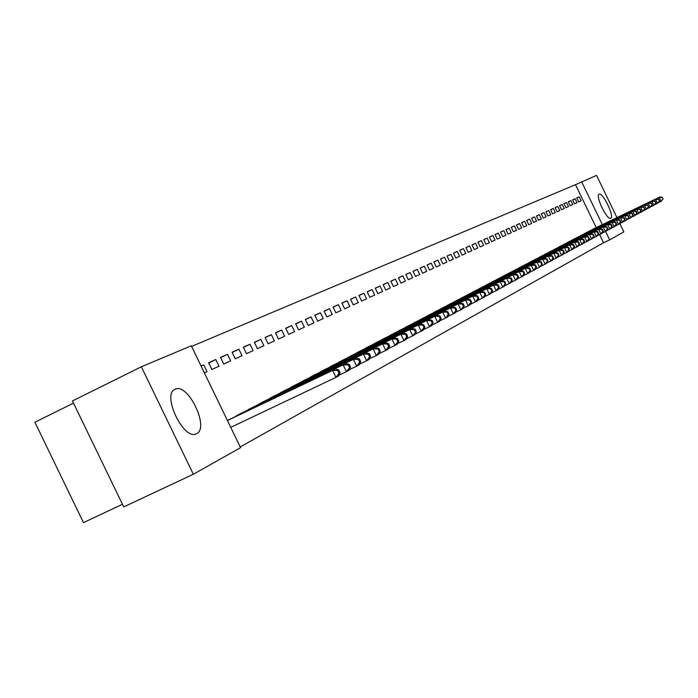 <?xml version="1.0" encoding="UTF-8"?>
<svg xmlns="http://www.w3.org/2000/svg" width="698" height="698" viewBox="0 0 698 698"><rect width="100%" height="100%" fill="white"/><g stroke="black" fill="none" stroke-linecap="round" stroke-linejoin="round"><path stroke-width="1.05" d="M610.75 218.256L610.689 218.282C607.068 220.585 594.949 195.353 599.12 194.184L599.137 194.175C602.784 191.967 614.781 216.86 610.75 218.256M196.609 433.659L196.295 433.807C183.574 440.813 161.395 394.108 175.128 389.248L175.268 389.187C188.006 382.583 209.81 428.031 196.609 433.659M596.214 227.548L575.492 184.673L191.575 346.4M575.492 184.673L596.554 175.39L616.953 217.602M73.517 403.13L34.9 422.238L83.463 522.61L122.455 504.288M193.346 474.247L123.729 506.914L72.452 400.931L141.362 366.79L191.287 345.798L240.557 447.662L193.346 474.247L141.362 366.79M572.561 199.829L574.489 203.825L577.002 202.673L575.082 198.703L572.561 199.829M590.429 230.471L588.021 231.832M563.967 203.676L565.93 207.734L568.521 206.547L566.575 202.507L563.967 203.676M582.184 234.816L579.689 236.194M555.093 207.646L557.091 211.773L559.77 210.543L557.789 206.442L555.093 207.646M573.66 239.274L571.077 240.705M545.923 211.756L547.956 215.944L550.722 214.679L548.707 210.508L545.923 211.756M564.848 243.89L562.178 245.373M536.448 215.996L538.507 220.263L541.369 218.954L539.327 214.705L536.448 215.996M553.68 249.701L625.757 215.089L552.973 250.189M526.632 220.394L528.726 224.73L531.693 223.369L529.608 219.059L526.632 220.394M544.178 254.674L617.416 219.512L543.445 255.18M516.468 224.939L518.605 229.354L521.676 227.949L519.556 223.561L516.468 224.939M534.345 259.822L608.778 224.084L533.586 260.345M505.945 229.651L508.118 234.144L511.302 232.687L509.139 228.22L505.945 229.651M524.154 265.153L599.826 228.831L523.369 265.702M495.03 234.537L497.246 239.109L500.545 237.599L498.346 233.053L495.03 234.537M515.953 269.48L512.777 271.243M483.714 239.606L485.965 244.265L489.394 242.695L487.152 238.062L483.714 239.606M505.09 275.169L501.792 277.001M471.961 244.867L474.256 249.614L477.816 247.982L475.53 243.262L471.961 244.867M493.809 281.076L490.38 282.978M459.755 250.329L462.093 255.171L465.793 253.479L463.463 248.663L459.755 250.329M482.091 287.21L478.531 289.181M447.06 256.009L449.451 260.947L453.29 259.185L450.917 254.281L447.06 256.009M469.92 293.588L466.22 295.638M433.859 261.916L436.294 266.959L440.29 265.127L437.873 260.118L433.859 261.916M457.251 300.21L453.403 302.347M420.109 268.076L422.595 273.215L426.766 271.313L424.288 266.2L420.109 268.076M444.068 307.111L440.063 309.345M405.782 274.489L408.321 279.732L412.666 277.752L410.145 272.534L405.782 274.489M430.334 314.301L426.155 316.622M390.836 281.172L393.428 286.538L397.965 284.47L395.391 279.139L390.836 281.172M416.017 321.804L411.654 324.221M375.236 288.161L377.888 293.64L382.626 291.476L379.991 286.032L375.236 288.161M401.071 329.631L396.508 332.161M358.938 295.455L361.651 301.056L366.598 298.796L363.902 293.23L358.938 295.455M385.453 337.797L380.689 340.45M341.889 303.089L344.664 308.821L349.838 306.448L347.089 300.759L341.889 303.089M369.129 346.348L364.147 349.113M324.038 311.081L326.873 316.944L332.3 314.466L329.482 308.638L324.038 311.081M352.036 355.299L346.819 358.196M305.323 319.457L308.228 325.46L313.917 322.86L311.029 316.901L305.323 319.457M334.133 364.67L328.662 367.706M285.691 328.243L288.667 334.394L294.635 331.672L291.685 325.565L285.691 328.243M315.348 374.503L309.607 377.697M265.057 337.474L268.111 343.791L274.384 340.921L271.356 334.656L265.057 337.474M295.62 384.834L289.583 388.184M243.358 347.194L246.49 353.668L253.095 350.649L249.989 344.227L243.358 347.194M274.881 395.696L268.521 399.221M220.498 357.42L223.718 364.068L230.672 360.892L227.487 354.296L220.498 357.42M253.034 407.126L246.342 410.852M201.111 366.101L203.764 364.914L207.036 371.694L204.392 372.898M227.4 420.449L230.008 419.184M240.208 446.947L603.569 242.773L599.617 234.589M241.674 413.076L234.798 416.898M208.606 362.751L211.869 369.486L219.015 366.214L215.787 359.54L208.606 362.751M264.097 401.333L257.579 404.962M232.076 352.237L235.252 358.798L242.031 355.701L238.882 349.192L232.076 352.237M285.377 390.191L279.191 393.637M254.351 342.273L257.44 348.668L263.879 345.728L260.808 339.385L254.351 342.273M305.611 379.607L299.721 382.879M275.501 332.806L278.519 339.036L284.636 336.235L281.643 330.049L275.501 332.806M324.858 369.53L319.248 372.645M295.629 323.793L298.57 329.875L304.389 327.214L301.475 321.176L295.629 323.793M343.189 359.924L337.849 362.899M314.789 315.217L317.66 321.15L323.218 318.611L320.365 312.721L314.789 315.217M360.683 350.771L355.579 353.598M333.068 307.033L335.869 312.835L341.165 310.409L338.382 304.66L333.068 307.033M377.382 342.029L372.514 344.733M350.509 299.224L353.249 304.895L358.31 302.583L355.587 296.955L350.509 299.224M393.349 333.67L388.69 336.253M367.183 291.764L369.861 297.304L374.695 295.097L372.034 289.591L367.183 291.764M408.618 325.669L404.159 328.147M383.123 284.627L385.741 290.045L390.374 287.934L387.774 282.55L383.123 284.627M423.25 318.018L418.983 320.382M398.392 277.795L400.957 283.1L405.39 281.076L402.842 275.797L398.392 277.795M437.271 310.671L433.179 312.948M413.024 271.243L415.528 276.443L419.786 274.497L417.291 269.332L413.024 271.243M450.734 303.63L446.799 305.811M427.054 264.961L429.514 270.056L433.598 268.189L431.155 263.129L427.054 264.961M463.647 296.868L459.877 298.962M440.525 258.932L442.933 263.923L446.86 262.125L444.46 257.169L440.525 258.932M476.062 290.368L472.433 292.375M453.464 253.138L455.829 258.033L459.607 256.306L457.251 251.446L453.464 253.138M488.007 284.112L484.517 286.049M465.915 247.572L468.236 252.362L471.857 250.704L469.553 245.94L465.915 247.572M499.506 278.101L496.138 279.959M477.894 242.206L480.163 246.909L483.662 245.321L481.393 240.636L477.894 242.206M510.57 272.299L507.333 274.096M489.42 237.05L491.654 241.665L495.022 240.129L492.797 235.531L489.42 237.05M521.24 266.715L518.117 268.451M500.536 232.068L502.726 236.605L505.971 235.121L503.79 230.61L500.536 232.068M531.518 261.296L528.526 262.998M511.259 227.278L513.405 231.727L516.537 230.296L514.391 225.864L511.259 227.278M539.31 257.222L613.132 221.781L538.559 257.745M521.598 222.645L523.709 227.016L526.728 225.637L524.626 221.283L521.598 222.645M548.968 252.161L621.621 217.279L548.253 252.667M531.579 218.177L533.656 222.47L536.579 221.144L534.511 216.86L531.579 218.177M560.328 246.254L557.615 247.764M541.229 213.858L543.271 218.081L546.089 216.799L544.056 212.593L541.229 213.858M569.289 241.569L566.663 243.017M550.548 209.679L552.563 213.841L555.285 212.593L553.287 208.458L550.548 209.679M577.944 237.006L575.414 238.437M559.569 205.648L561.541 209.732L564.185 208.528L562.222 204.462L559.569 205.648M586.346 232.635L583.886 233.996M568.294 201.739L570.24 205.762L572.796 204.593L570.859 200.588L568.294 201.739M594.46 228.359L592.087 229.703M576.749 197.953L578.659 201.914L581.137 200.78L579.235 196.845L576.749 197.953M619.824 223.543L623.855 231.884L609.686 239.859L605.611 231.422M602.322 224.616L581.582 181.689M603.569 242.773L609.686 239.859M201.155 366.197L203.764 364.914M208.728 362.986L215.787 359.54M220.612 357.664L227.487 354.296M232.19 352.473L238.882 349.192M243.471 347.412L249.989 344.227M254.456 342.491L260.808 339.385M265.161 337.692L271.356 334.656M275.605 333.007L281.643 330.049M285.787 328.444L291.685 325.565M295.725 323.994L301.475 321.176M305.419 319.64L311.029 316.901M314.885 315.4L320.365 312.721M324.125 311.256L329.482 308.638M333.155 307.216L338.382 304.66M341.968 303.255L347.089 300.759M350.588 299.398L355.587 296.955M359.016 295.62L363.902 293.23M367.253 291.93L372.034 289.591M375.315 288.318L379.991 286.032M383.193 284.784L387.774 282.55M390.915 281.32L395.391 279.139M398.462 277.944L402.842 275.797M405.852 274.628L410.145 272.534M413.085 271.382L417.291 269.332M420.179 268.207L424.288 266.2M427.115 265.1L431.155 263.129M433.92 262.047L437.873 260.118M440.586 259.063L444.46 257.169M447.121 256.131L450.917 254.281M453.525 253.261L457.251 251.446M459.808 250.451L463.463 248.663M465.967 247.685L469.553 245.94M472.014 244.981L475.53 243.262M477.947 242.319L481.393 240.636M483.766 239.711L487.152 238.062M489.473 237.154L492.797 235.531M495.083 234.641L498.346 233.053M500.588 232.172L503.79 230.61M505.998 229.755L509.139 228.22M511.302 227.374L514.391 225.864M516.52 225.035L519.556 223.561M521.642 222.741L524.626 221.283M526.676 220.489L529.608 219.059M531.623 218.265L534.511 216.86M536.492 216.092L539.327 214.705M541.273 213.946L544.056 212.593M545.967 211.843L548.707 210.508M550.591 209.766L553.287 208.458M555.137 207.734L557.789 206.442M559.613 205.727L562.222 204.462M564.01 203.764L566.575 202.507M568.338 201.818L570.859 200.588M572.596 199.916L575.082 198.703M576.784 198.031L579.235 196.845M340.127 372.723L338.783 369.949L337.719 370.516L339.062 373.29L340.127 372.723L338.582 375.96L335.93 377.4L332.562 370.446L335.232 369.033L228.054 420.109M230.741 427.359L335.93 377.4L339.062 373.29M227.443 420.545L332.562 370.446L337.719 370.516M335.232 369.033L338.783 369.949M350.571 367.104L349.244 364.365L348.215 364.914L349.541 367.654L350.571 367.104L349.035 370.306L346.444 371.702L343.128 364.845L345.728 363.466L239.772 413.975M338.905 375.288L346.444 371.702L349.541 367.654M236.57 415.65L343.128 364.845L348.215 364.914M345.728 363.466L349.244 364.365M360.726 361.634L359.426 358.929L358.414 359.47L359.723 362.175L360.726 361.634L359.2 364.801L356.687 366.162L353.415 359.4L355.936 358.057L251.184 408.007M349.349 369.652L356.687 366.162L359.723 362.175M248.06 409.639L353.415 359.4L358.414 359.47M355.936 358.057L359.426 358.929M370.621 356.312L369.329 353.642L368.352 354.165L369.643 356.835L370.621 356.312L369.094 359.444L366.642 360.77L363.414 354.095L365.874 352.795L262.291 402.188M359.505 364.164L366.642 360.77L369.643 356.835M259.255 403.784L363.414 354.095L368.352 354.165M365.874 352.795L369.329 353.642M380.253 351.129L378.979 348.503L378.028 349.009L379.302 351.644L380.253 351.129L378.726 354.235L376.344 355.526L373.16 348.939L375.55 347.665L273.119 396.525M369.399 358.824L376.344 355.526L379.302 351.644M270.152 398.078L373.16 348.939L378.028 349.009M375.55 347.665L378.979 348.503M389.632 346.086L388.376 343.486L387.442 343.983L388.699 346.583L389.632 346.086L388.114 349.157L385.793 350.413L382.644 343.905L384.982 342.674L283.667 391.002M379.023 353.624L385.793 350.413L388.699 346.583M280.779 392.52L382.644 343.905L387.442 343.983M384.982 342.674L388.376 343.486M398.767 341.165L397.528 338.6L396.621 339.088L397.86 341.654L398.767 341.165L397.258 344.201L394.989 345.431L391.892 339.01L394.161 337.806L293.945 385.628M388.402 348.564L394.989 345.431L397.86 341.654M291.136 387.093L391.892 339.01L396.621 339.088M394.161 337.806L397.528 338.6M407.676 336.375L406.445 333.845L405.564 334.316L406.794 336.846L407.676 336.375L406.166 339.376L403.959 340.572L400.896 334.237L403.112 333.059L303.979 380.375M397.537 343.625L403.959 340.572L406.794 336.846M301.231 381.815L400.896 334.237L405.564 334.316M403.112 333.059L406.445 333.845M416.357 331.698L415.144 329.203L414.289 329.657L415.493 332.161L416.357 331.698L414.856 334.674L412.701 335.843L409.682 329.587L411.837 328.435L313.76 375.254M406.445 338.818L412.701 335.843L415.493 332.161M311.081 376.658L409.682 329.587L414.289 329.657M411.837 328.435L415.144 329.203M424.82 327.144L423.634 324.675L422.796 325.12L423.983 327.598L424.82 327.144L423.328 330.093L421.234 331.227L418.242 325.05L420.353 323.933L323.305 370.263M415.136 334.133L421.234 331.227L423.983 327.598M320.687 371.633L418.242 325.05L422.796 325.12M420.353 323.933L423.634 324.675M433.083 322.694L431.905 320.26L431.085 320.696L432.271 323.139L433.083 322.694L431.6 325.617L429.549 326.725L426.6 320.618L428.651 319.527L332.614 365.386M423.599 329.552L429.549 326.725L432.271 323.139M330.067 366.72L426.6 320.618L431.085 320.696M428.651 319.527L431.905 320.26M441.145 318.358L439.984 315.95L439.182 316.377L440.351 318.785L441.145 318.358L439.661 321.246L437.663 322.328L434.749 316.299L436.756 315.234L341.715 360.63M431.861 325.094L437.663 322.328L440.351 318.785M339.219 361.93L434.749 316.299L439.182 316.377M436.756 315.234L439.984 315.95M449.015 314.126L447.863 311.744L447.086 312.163L448.238 314.545L449.015 314.126L447.54 316.988L445.586 318.044L442.707 312.085L444.67 311.046L350.597 355.98M439.923 320.74L445.586 318.044L448.238 314.545M348.162 357.254L442.707 312.085L447.086 312.163M444.67 311.046L447.863 311.744M456.701 309.991L455.558 307.635L454.799 308.045L455.942 310.401L456.701 309.991L455.227 312.826L453.325 313.856L450.48 307.966L452.391 306.954L359.269 351.443M447.793 316.491L453.325 313.856L455.942 310.401M356.896 352.682L450.48 307.966L454.799 308.045M452.391 306.954L455.558 307.635M464.205 305.951L463.079 303.63L462.338 304.023L463.463 306.352L464.205 305.951L462.739 308.76L460.881 309.764L458.062 303.944L459.938 302.958L367.75 347.002M455.48 312.338L460.881 309.764L463.463 306.352M365.42 348.215L458.062 303.944L462.338 304.023M459.938 302.958L463.079 303.63M471.534 302.007L470.426 299.704L469.702 300.096L470.81 302.4L471.534 302.007L470.077 304.782L468.262 305.768L465.479 300.018L467.302 299.049L376.03 342.666M462.992 308.28L468.262 305.768L470.81 302.4M373.762 343.852L465.479 300.018L469.702 300.096M467.302 299.049L470.426 299.704M478.697 298.151L477.606 295.882L476.891 296.257L477.99 298.535L478.697 298.151L477.249 300.899L475.478 301.868L472.721 296.179L474.509 295.228L384.136 338.425M470.321 304.319L475.478 301.868L477.99 298.535M381.919 339.586L472.721 296.179L476.891 296.257M474.509 295.228L477.606 295.882M485.703 294.382L484.621 292.139L483.923 292.506L485.014 294.757L485.703 294.382L484.264 297.112L482.527 298.046L479.805 292.427L481.55 291.502L392.058 334.281M477.493 300.445L482.527 298.046L485.014 294.757M389.885 335.415L479.805 292.427L483.923 292.506M481.55 291.502L484.621 292.139M492.552 290.7L491.479 288.475L490.799 288.841L491.872 291.057L492.552 290.7L491.113 293.396L489.42 294.32L486.733 288.754L488.434 287.855L399.806 330.224M484.499 296.667L489.42 294.32L491.872 291.057M397.686 331.341L486.733 288.754L490.799 288.841M488.434 287.855L491.479 288.475M499.245 287.096L498.189 284.897L497.526 285.246L498.581 287.445L499.245 287.096L497.822 289.766L496.156 290.665L493.503 285.168L495.17 284.287L407.388 326.263M491.348 292.959L496.156 290.665L498.581 287.445M405.311 327.345L493.503 285.168L497.526 285.246M495.17 284.287L498.189 284.897M505.797 283.571L504.75 281.399L504.096 281.739L505.151 283.92L505.797 283.571L504.375 286.224L502.752 287.096L500.126 281.66L501.757 280.797L414.804 322.38M498.049 289.347L502.752 287.096L505.151 283.92M412.771 323.444L500.126 281.66L504.096 281.739M501.757 280.797L504.75 281.399M512.21 280.116L511.172 277.97L510.535 278.31L511.573 280.456L512.21 280.116L510.796 282.742L509.2 283.606L506.6 278.223L508.196 277.376L422.072 318.576M504.602 285.805L509.2 283.606L511.573 280.456M420.074 319.614L506.6 278.223L510.535 278.31M508.196 277.376L511.172 277.97M518.483 276.74L517.454 274.619L516.834 274.951L517.864 277.08L518.483 276.74L517.078 279.348L515.517 280.186L512.943 274.864L514.505 274.035L429.174 314.859M511.015 282.341L515.517 280.186L517.864 277.08M427.228 315.871L512.943 274.864L516.834 274.951M514.505 274.035L517.454 274.619M524.626 273.442L523.605 271.33L522.994 271.662L524.015 273.764L524.626 273.442L523.221 276.015L521.694 276.844L519.155 271.574L520.682 270.763L436.137 311.212M517.288 278.947L521.694 276.844L524.015 273.764M434.235 312.207L519.155 271.574L522.994 271.662M520.682 270.763L523.605 271.33M530.637 270.205L529.634 268.119L529.032 268.442L530.044 270.519L530.637 270.205L529.241 272.761L527.749 273.572L525.228 268.355L526.728 267.561L442.96 307.644M523.43 275.631L527.749 273.572L530.044 270.519M441.092 308.621L525.228 268.355L529.032 268.442M526.728 267.561L529.634 268.119M536.526 267.029L535.532 264.97L534.947 265.284L535.942 267.343L536.526 267.029L535.139 269.568L533.673 270.362L531.178 265.205L532.653 264.42L449.643 304.145M529.45 272.377L533.673 270.362L535.942 267.343M447.811 305.105L531.178 265.205L534.947 265.284M532.653 264.42L535.532 264.97M542.294 263.931L541.308 261.89L540.732 262.195L541.718 264.237L542.294 263.931L540.915 266.444L539.484 267.221L537.015 262.116L538.455 261.349L456.187 300.716M535.34 269.192L539.484 267.221L541.718 264.237M454.389 301.658L537.015 262.116L540.732 262.195M538.455 261.349L541.308 261.89M547.947 260.886L546.97 258.871L546.412 259.167L547.38 261.192L547.947 260.886L546.569 263.382L545.164 264.141L542.721 259.089L544.135 258.339L462.6 297.365M541.116 266.078L545.164 264.141L547.38 261.192M460.846 298.282L542.721 259.089L546.412 259.167M544.135 258.339L546.97 258.871M553.479 257.911L552.519 255.904L551.97 256.201L552.938 258.199L553.479 257.911L552.118 260.38L550.739 261.122L548.323 256.122L549.701 255.389L468.89 294.067M546.77 263.015L550.739 261.122L552.938 258.199M467.171 294.975L548.323 256.122L551.97 256.201M549.701 255.389L552.519 255.904M558.915 254.988L557.955 253.008L557.414 253.295L558.374 255.276L558.915 254.988L557.554 257.44L556.201 258.164L553.811 253.217L555.163 252.493L475.059 290.839M552.31 260.022L556.201 258.164L558.374 255.276M473.366 291.729L553.811 253.217L557.414 253.295M555.163 252.493L557.955 253.008M564.237 252.126L563.286 250.163L562.754 250.442L563.705 252.406L564.237 252.126L562.885 254.552L561.558 255.267L559.185 250.364L560.52 249.657L481.105 287.681M557.746 257.091L561.558 255.267L563.705 252.406M479.447 288.544L559.185 250.364L562.754 250.442M560.52 249.657L563.286 250.163M569.455 249.317L568.512 247.371L567.998 247.65L568.931 249.596L569.455 249.317L568.102 251.725L566.811 252.423L564.464 247.572L565.764 246.874L487.038 284.575M563.068 254.212L566.811 252.423L568.931 249.596M485.415 285.43L564.464 247.572L567.998 247.65M565.764 246.874L568.512 247.371M574.567 246.56L573.643 244.64L573.128 244.911L574.061 246.83L574.567 246.56L573.233 248.95L571.959 249.64L569.638 244.824L570.912 244.152L492.858 281.53M568.294 251.393L571.959 249.64L574.061 246.83M491.261 282.367L569.638 244.824L573.128 244.911M570.912 244.152L573.643 244.64M579.593 243.855L578.668 241.953L578.171 242.223L579.087 244.126L579.593 243.855L578.258 246.228L577.01 246.9L574.707 242.136L575.963 241.473L498.573 278.537M573.416 248.619L577.01 246.9L579.087 244.126M497.002 279.357L574.707 242.136L578.171 242.223M575.963 241.473L578.668 241.953M584.514 241.211L583.607 239.327L583.118 239.58L584.025 241.473L584.514 241.211L583.188 243.558L581.966 244.221L579.689 239.501L580.91 238.847L504.174 275.605M578.441 245.905L581.966 244.221L584.025 241.473M502.639 276.408L579.689 239.501L583.118 239.58M580.91 238.847L583.607 239.327M589.348 238.611L588.449 236.735L587.96 236.997L588.868 238.864L589.348 238.611L588.03 240.941L586.826 241.587L584.566 236.91L585.779 236.273L509.68 272.726M583.371 243.244L586.826 241.587L588.868 238.864M508.17 273.52L584.566 236.91L587.96 236.997M585.779 236.273L588.449 236.735M594.094 236.055L593.195 234.205L592.724 234.458L593.623 236.308L594.094 236.055L592.777 238.367L591.599 239.004L589.365 234.371L590.543 233.743L515.072 269.899M588.205 240.627L591.599 239.004L593.623 236.308M513.597 270.676L589.365 234.371L592.724 234.458M590.543 233.743L593.195 234.205M598.744 233.551L597.863 231.719L597.401 231.963L598.282 233.795L598.744 233.551L597.444 235.845L596.284 236.474L594.068 231.884L595.228 231.265L520.376 267.125M592.951 238.062L596.284 236.474L598.282 233.795M518.919 267.892L594.068 231.884L597.401 231.963M595.228 231.265L597.863 231.719M603.316 231.09L602.025 233.368L600.882 233.978L598.683 229.433L601.99 229.511L602.863 231.335L603.316 231.09L602.444 229.276L601.99 229.511M597.61 235.549L600.882 233.978L602.863 231.335M526.414 264.01L525.585 264.402M599.826 228.831L602.444 229.276M607.81 228.674L606.937 226.876L606.492 227.112L607.365 228.909L607.81 228.674L606.518 230.933L605.402 231.535L603.22 227.033L604.346 226.44L530.698 261.724M602.191 233.071L605.402 231.535L607.365 228.909M529.293 262.457L603.22 227.033L606.492 227.112M604.346 226.44L606.937 226.876M612.216 226.3L610.933 228.543L609.834 229.136L607.679 224.669L610.916 224.747L611.78 226.536L612.216 226.3L611.352 224.52L610.916 224.747M606.684 230.645L609.834 229.136L611.78 226.536M536.535 258.714L535.724 259.098M608.778 224.084L611.352 224.52M616.543 223.971L615.27 226.196L614.196 226.78L612.05 222.348L615.261 222.435L616.116 224.198L616.543 223.971L615.688 222.2L615.261 222.435M611.09 228.255L614.196 226.78L616.116 224.198M541.465 256.131L540.662 256.515M613.132 221.781L615.688 222.2M620.801 221.685L619.527 223.884L618.472 224.459L616.351 220.071L619.527 220.158L620.382 221.912L620.801 221.685L619.955 219.931L619.527 220.158M615.427 225.916L618.472 224.459L620.382 221.912M546.316 253.592L545.513 253.976M617.416 219.512L619.955 219.931M624.98 219.434L623.715 221.624L622.677 222.182L620.574 217.837L623.724 217.916L624.562 219.652L624.98 219.434L624.143 217.697L623.724 217.916M619.684 223.613L622.677 222.182L624.562 219.652M551.08 251.097L550.277 251.481M621.621 217.279L624.143 217.697M629.09 217.218L626.813 219.949L624.727 215.638L627.851 215.717L628.68 217.444L629.09 217.218L628.252 215.499L627.851 215.717M623.872 221.353L626.813 219.949L628.68 217.444M555.756 248.654L554.971 249.029M625.757 215.089L628.252 215.499M633.13 215.045L632.301 213.344L631.899 213.553L632.728 215.263L633.13 215.045L630.87 217.75L628.811 213.475L629.814 212.942L559.578 246.612M627.982 219.128L630.87 217.75L632.728 215.263M558.313 247.275L628.811 213.475L631.899 213.553M629.814 212.942L632.301 213.344M637.1 212.916L636.279 211.215L635.887 211.433L636.698 213.126L637.1 212.916L634.866 215.586L632.816 211.346L633.81 210.822L564.106 244.248M632.03 216.947L634.866 215.586L636.698 213.126M562.858 244.893L632.816 211.346L635.887 211.433M633.81 210.822L636.279 211.215M641 210.813L640.188 209.13L639.796 209.339L640.607 211.023L641 210.813L638.792 213.466L636.759 209.26L637.736 208.746L568.565 241.909M636 214.801L638.792 213.466L640.607 211.023M567.334 242.555L636.759 209.26L639.796 209.339M637.736 208.746L640.188 209.13M644.839 208.746L643.652 207.289L644.839 208.746L642.649 211.372L640.633 207.201L641.593 206.695L572.945 239.615M639.909 212.689L642.649 211.372L644.455 208.955M571.741 240.252L640.633 207.201L643.652 207.289M641.593 206.695L644.027 207.079M648.608 206.713L647.439 205.264L648.608 206.713L646.444 209.321L644.446 205.186L645.397 204.689L577.255 237.364M643.748 210.613L646.444 209.321L648.233 206.913M576.068 237.983L644.446 205.186L647.439 205.264M645.397 204.689L647.814 205.064M652.325 204.715L651.164 203.275L652.325 204.715L650.178 207.297L648.198 203.197L649.131 202.708L581.495 235.147M647.526 208.562L650.178 207.297L651.949 204.915M580.326 235.75L648.198 203.197L651.164 203.275M649.131 202.708L651.531 203.083M655.972 202.752L654.829 201.321L655.972 202.752L653.851 205.308L651.888 201.242L652.805 200.762L585.666 232.958M651.243 206.556L653.851 205.308L655.614 202.952M584.523 233.56L651.888 201.242L654.829 201.321M652.805 200.762L655.186 201.129M659.566 200.823L658.432 199.401L659.566 200.823L657.464 203.354L655.518 199.323L656.417 198.843L589.775 230.811M654.899 204.584L657.464 203.354L659.209 201.015M588.641 231.404L655.518 199.323L658.432 199.401M656.417 198.843L658.79 199.209M663.1 198.921L661.974 197.508L663.1 198.921L661.023 201.425L659.087 197.429L659.976 196.958L593.815 228.7M658.493 202.638L661.023 201.425L662.751 199.105M592.707 229.276L659.087 197.429L661.974 197.508M659.976 196.958L662.323 197.316M175.268 389.187L174.779 389.423"/></g></svg>
